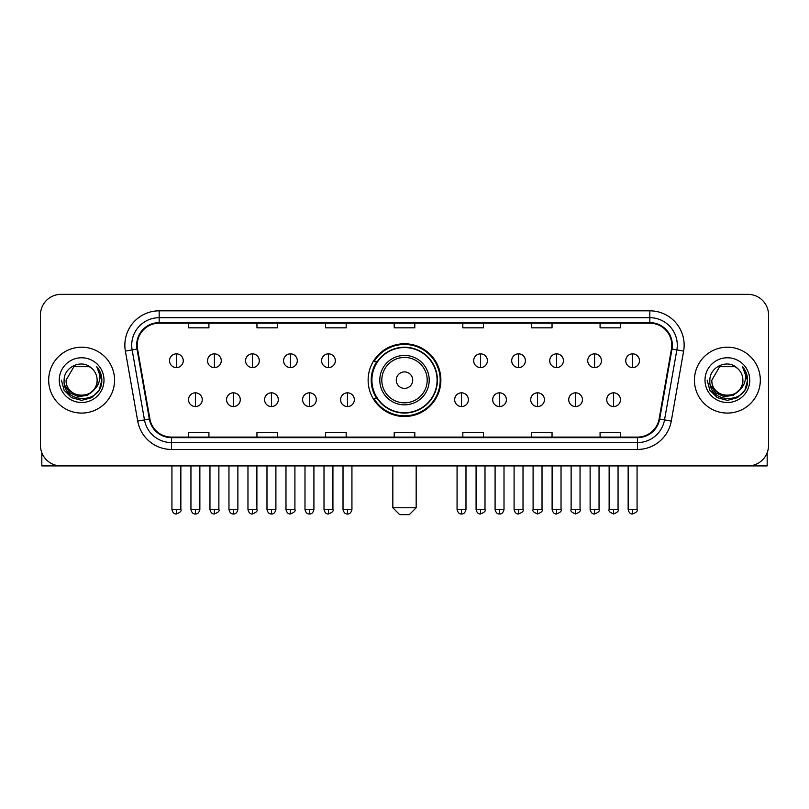 <?xml version="1.0" encoding="UTF-8"?>
<svg xmlns="http://www.w3.org/2000/svg" width="809" height="809" viewBox="0 0 809 809"><rect width="100%" height="100%" fill="white"/><g stroke="black" fill="none" stroke-linecap="round" stroke-linejoin="round"><path stroke-width="1.21" d="M368.125 380.139A36.375 36.375 0 0 0 404.5 416.514A36.375 36.375 0 0 0 440.875 380.139A36.375 36.375 0 0 0 404.5 343.764A36.375 36.375 0 0 0 368.125 380.139M376.852 398.665A33.28 33.28 0 0 1 376.852 361.613M40.45 314.944L40.45 445.334A20.589 20.589 0 0 0 61.039 465.923L747.961 465.923A20.589 20.589 0 0 0 768.55 445.334L768.55 314.944A20.589 20.589 0 0 0 747.961 294.355L61.039 294.355A20.589 20.589 0 0 0 40.45 314.944L40.45 445.334M48.682 380.139A32.936 32.936 0 0 0 81.628 413.075A32.936 32.936 0 0 0 114.565 380.139A32.936 32.936 0 0 0 81.628 347.203A32.936 32.936 0 0 0 48.682 380.139A32.936 32.936 0 0 0 81.628 413.075A32.936 32.936 0 0 0 114.565 380.139A32.936 32.936 0 0 0 81.628 347.203A32.936 32.936 0 0 0 48.682 380.139M694.435 380.139A32.936 32.936 0 0 0 727.372 413.075A32.936 32.936 0 0 0 760.318 380.139A32.936 32.936 0 0 0 727.372 347.203A32.936 32.936 0 0 0 694.435 380.139A32.936 32.936 0 0 0 727.372 413.075A32.936 32.936 0 0 0 760.318 380.139A32.936 32.936 0 0 0 727.372 347.203A32.936 32.936 0 0 0 694.435 380.139M137.206 345.14A21.964 21.964 0 0 1 159.171 323.185L649.829 323.185A21.964 21.964 0 0 1 671.46 348.952L659.113 418.951A21.964 21.964 0 0 1 637.492 437.093L171.508 437.093A21.964 21.964 0 0 1 149.887 418.951L137.54 348.952A21.964 21.964 0 0 1 137.206 345.14M136.66 345.14A22.51 22.51 0 0 0 137.004 349.053L149.341 419.042A22.51 22.51 0 0 0 171.508 437.649L637.492 437.649A22.51 22.51 0 0 0 659.659 419.042L671.996 349.053A22.51 22.51 0 0 0 649.829 322.629L159.171 322.629A22.51 22.51 0 0 0 136.66 345.14M125.375 351.096A34.312 34.312 0 0 1 159.171 310.828L649.829 310.828A34.312 34.312 0 0 1 683.625 351.096L671.278 421.095A34.312 34.312 0 0 1 637.492 449.45L171.508 449.45A34.312 34.312 0 0 1 137.722 421.095L125.375 351.096L132.14 349.903A27.445 27.445 0 0 1 159.171 317.694L649.829 317.694A27.445 27.445 0 0 1 676.86 349.903L664.523 419.901A27.445 27.445 0 0 1 637.492 442.584L171.508 442.584A27.445 27.445 0 0 1 144.477 419.901L132.14 349.903A27.445 27.445 0 0 1 131.715 345.14M747.961 294.355L61.039 294.355M61.039 465.923L747.961 465.923M768.55 445.334L768.55 314.944M659.659 419.042L664.523 419.901L676.86 349.903L683.625 351.096M394.205 323.185L394.205 327.827L414.795 327.827L414.795 323.185M325.582 323.185L325.582 327.827L346.171 327.827L346.171 323.185M256.959 323.185L256.959 327.827L277.548 327.827L277.548 323.185M188.335 323.185L188.335 327.827L208.924 327.827L208.924 323.185M462.829 323.185L462.829 327.827L483.418 327.827L483.418 323.185M531.452 323.185L531.452 327.827L552.041 327.827L552.041 323.185M600.076 323.185L600.076 327.827L620.665 327.827L620.665 323.185M414.795 437.093L414.795 432.451L394.205 432.451L394.205 437.093M346.171 437.093L346.171 432.451L325.582 432.451L325.582 437.093M277.548 437.093L277.548 432.451L256.959 432.451L256.959 437.093M208.924 437.093L208.924 432.451L188.335 432.451L188.335 437.093M483.418 437.093L483.418 432.451L462.829 432.451L462.829 437.093M552.041 437.093L552.041 432.451L531.452 432.451L531.452 437.093M620.665 437.093L620.665 432.451L600.076 432.451L600.076 437.093M93.51 390.1C85.279 401.234 65.307 394.114 66.116 380.139C65.165 400.142 98.081 400.142 97.131 380.139C98.081 400.142 65.165 400.142 66.116 380.139L73.872 366.71L89.374 366.71L91.781 368.419C82.265 358.448 63.941 366.659 64.113 380.139C62.374 404.085 101.186 404.702 101.813 381.302L101.853 380.139C101.792 375.052 100.104 370.583 96.777 366.74C99.305 370.886 100.195 375.356 99.446 380.139C98.718 384.204 96.746 387.531 93.51 390.1A15.513 15.513 0 0 0 97.131 380.139C98.081 400.142 65.165 400.142 66.116 380.139L73.872 366.71M97.131 380.139A15.513 15.513 0 0 0 91.781 368.419M94.501 389.271L87.493 395.328L78.321 396.612L69.877 392.79L64.599 385.165M59.249 380.139A22.369 22.369 0 0 0 81.628 402.508A22.369 22.369 0 0 0 103.997 380.139A22.369 22.369 0 0 0 81.628 357.77A22.369 22.369 0 0 0 59.249 380.139M96.777 366.74L101.843 380.726L100.903 374.011L101.843 380.726L100.903 374.011L101.843 380.726L96.928 366.912L101.843 380.726L96.928 366.912L101.853 380.139L99.143 390.251L91.741 397.654L81.628 400.364L71.516 397.654L64.103 390.251L61.403 380.139M96.928 366.912L101.843 380.736M41.825 452.727L41.825 465.923L121.431 465.923M409.303 514.645L399.697 514.645L392.83 507.779L416.17 507.779L409.303 514.645M412.732 380.139A8.232 8.232 0 0 0 404.5 371.907A8.232 8.232 0 0 0 396.268 380.139A8.232 8.232 0 0 0 404.5 388.371A8.232 8.232 0 0 0 412.732 380.139M429.205 380.139A24.705 24.705 0 0 0 404.5 355.434A24.705 24.705 0 0 0 379.795 380.139A24.705 24.705 0 0 0 404.5 404.844A24.705 24.705 0 0 0 429.205 380.139A24.705 24.705 0 0 1 404.5 404.844A24.705 24.705 0 0 1 379.795 380.139M437.093 380.139A32.593 32.593 0 0 0 404.5 347.546A32.593 32.593 0 0 0 371.907 380.139A32.593 32.593 0 0 0 404.5 412.732A32.593 32.593 0 0 0 437.093 380.139M440.187 380.139A35.687 35.687 0 0 1 374.001 398.665L377.307 398.665A32.906 32.906 0 0 0 426.272 404.813A32.906 32.906 0 0 0 426.272 355.464A32.906 32.906 0 0 0 377.307 361.613L374.001 361.613A35.687 35.687 0 0 1 440.187 380.139M176.392 353.857A6.866 6.866 0 0 0 169.536 360.713A6.866 6.866 0 0 0 176.392 367.579A6.866 6.866 0 0 0 183.259 360.713A6.866 6.866 0 0 0 176.392 353.857L176.392 367.579A6.866 6.866 0 0 0 183.259 360.713A6.866 6.866 0 0 0 176.392 353.857M214.415 353.857A6.866 6.866 0 0 0 207.549 360.713A6.866 6.866 0 0 0 214.415 367.579A6.866 6.866 0 0 0 221.272 360.713A6.866 6.866 0 0 0 214.415 353.857L214.415 367.579A6.866 6.866 0 0 0 221.272 360.713A6.866 6.866 0 0 0 214.415 353.857M252.428 353.857A6.866 6.866 0 0 0 245.572 360.713A6.866 6.866 0 0 0 252.428 367.579A6.866 6.866 0 0 0 259.295 360.713A6.866 6.866 0 0 0 252.428 353.857L252.428 367.579A6.866 6.866 0 0 0 259.295 360.713A6.866 6.866 0 0 0 252.428 353.857M290.451 353.857A6.866 6.866 0 0 0 283.585 360.713A6.866 6.866 0 0 0 290.451 367.579A6.866 6.866 0 0 0 297.308 360.713A6.866 6.866 0 0 0 290.451 353.857L290.451 367.579A6.866 6.866 0 0 0 297.308 360.713A6.866 6.866 0 0 0 290.451 353.857M328.464 353.857A6.866 6.866 0 0 0 321.598 360.713A6.866 6.866 0 0 0 328.464 367.579A6.866 6.866 0 0 0 335.331 360.713A6.866 6.866 0 0 0 328.464 353.857L328.464 367.579A6.866 6.866 0 0 0 335.331 360.713A6.866 6.866 0 0 0 328.464 353.857M480.536 353.857A6.866 6.866 0 0 0 473.669 360.713A6.866 6.866 0 0 0 480.536 367.579A6.866 6.866 0 0 0 487.402 360.713A6.866 6.866 0 0 0 480.536 353.857L480.536 367.579A6.866 6.866 0 0 0 487.402 360.713A6.866 6.866 0 0 0 480.536 353.857M518.549 353.857A6.866 6.866 0 0 0 511.692 360.713A6.866 6.866 0 0 0 518.549 367.579A6.866 6.866 0 0 0 525.415 360.713A6.866 6.866 0 0 0 518.549 353.857L518.549 367.579A6.866 6.866 0 0 0 525.415 360.713A6.866 6.866 0 0 0 518.549 353.857M556.572 353.857A6.866 6.866 0 0 0 549.705 360.713A6.866 6.866 0 0 0 556.572 367.579A6.866 6.866 0 0 0 563.428 360.713A6.866 6.866 0 0 0 556.572 353.857L556.572 367.579A6.866 6.866 0 0 0 563.428 360.713A6.866 6.866 0 0 0 556.572 353.857M594.585 353.857A6.866 6.866 0 0 0 587.728 360.713A6.866 6.866 0 0 0 594.585 367.579A6.866 6.866 0 0 0 601.451 360.713A6.866 6.866 0 0 0 594.585 353.857L594.585 367.579A6.866 6.866 0 0 0 601.451 360.713A6.866 6.866 0 0 0 594.585 353.857M632.608 353.857A6.866 6.866 0 0 0 625.741 360.713A6.866 6.866 0 0 0 632.608 367.579A6.866 6.866 0 0 0 639.464 360.713A6.866 6.866 0 0 0 632.608 353.857L632.608 367.579A6.866 6.866 0 0 0 639.464 360.713A6.866 6.866 0 0 0 632.608 353.857M195.404 392.83A6.866 6.866 0 0 0 188.537 399.697A6.866 6.866 0 0 0 195.404 406.563A6.866 6.866 0 0 0 202.27 399.697A6.866 6.866 0 0 0 195.404 392.83L195.404 406.563A6.866 6.866 0 0 0 202.27 399.697A6.866 6.866 0 0 0 195.404 392.83M233.417 392.83A6.866 6.866 0 0 0 226.56 399.697A6.866 6.866 0 0 0 233.417 406.563A6.866 6.866 0 0 0 240.283 399.697A6.866 6.866 0 0 0 233.417 392.83L233.417 406.563A6.866 6.866 0 0 0 240.283 399.697A6.866 6.866 0 0 0 233.417 392.83M271.44 392.83A6.866 6.866 0 0 0 264.573 399.697A6.866 6.866 0 0 0 271.44 406.563A6.866 6.866 0 0 0 278.296 399.697A6.866 6.866 0 0 0 271.44 392.83L271.44 406.563A6.866 6.866 0 0 0 278.296 399.697A6.866 6.866 0 0 0 271.44 392.83M309.453 392.83A6.866 6.866 0 0 0 302.596 399.697A6.866 6.866 0 0 0 309.453 406.563A6.866 6.866 0 0 0 316.319 399.697A6.866 6.866 0 0 0 309.453 392.83L309.453 406.563A6.866 6.866 0 0 0 316.319 399.697A6.866 6.866 0 0 0 309.453 392.83M347.476 392.83A6.866 6.866 0 0 0 340.609 399.697A6.866 6.866 0 0 0 347.476 406.563A6.866 6.866 0 0 0 354.332 399.697A6.866 6.866 0 0 0 347.476 392.83L347.476 406.563A6.866 6.866 0 0 0 354.332 399.697A6.866 6.866 0 0 0 347.476 392.83M461.524 392.83A6.866 6.866 0 0 0 454.668 399.697A6.866 6.866 0 0 0 461.524 406.563A6.866 6.866 0 0 0 468.391 399.697A6.866 6.866 0 0 0 461.524 392.83L461.524 406.563A6.866 6.866 0 0 0 468.391 399.697A6.866 6.866 0 0 0 461.524 392.83M499.547 392.83A6.866 6.866 0 0 0 492.681 399.697A6.866 6.866 0 0 0 499.547 406.563A6.866 6.866 0 0 0 506.404 399.697A6.866 6.866 0 0 0 499.547 392.83L499.547 406.563A6.866 6.866 0 0 0 506.404 399.697A6.866 6.866 0 0 0 499.547 392.83M537.56 392.83A6.866 6.866 0 0 0 530.704 399.697A6.866 6.866 0 0 0 537.56 406.563A6.866 6.866 0 0 0 544.427 399.697A6.866 6.866 0 0 0 537.56 392.83L537.56 406.563A6.866 6.866 0 0 0 544.427 399.697A6.866 6.866 0 0 0 537.56 392.83M575.583 392.83A6.866 6.866 0 0 0 568.717 399.697A6.866 6.866 0 0 0 575.583 406.563A6.866 6.866 0 0 0 582.44 399.697A6.866 6.866 0 0 0 575.583 392.83L575.583 406.563A6.866 6.866 0 0 0 582.44 399.697A6.866 6.866 0 0 0 575.583 392.83M613.596 392.83A6.866 6.866 0 0 0 606.73 399.697A6.866 6.866 0 0 0 613.596 406.563A6.866 6.866 0 0 0 620.463 399.697A6.866 6.866 0 0 0 613.596 392.83L613.596 406.563A6.866 6.866 0 0 0 620.463 399.697A6.866 6.866 0 0 0 613.596 392.83M767.175 452.727L767.175 465.923L687.569 465.923M742.884 380.139C743.835 400.142 710.919 400.142 711.869 380.139L719.626 366.71L735.128 366.71L737.535 368.419C728.019 358.448 709.695 366.659 709.867 380.139C708.118 404.085 746.94 404.702 747.567 381.302L747.597 380.139C747.546 375.052 745.847 370.583 742.52 366.74C745.059 370.886 745.949 375.356 745.2 380.139C744.472 384.204 742.49 387.531 739.264 390.1A15.513 15.513 0 0 0 742.884 380.139C743.835 400.142 710.919 400.142 711.869 380.139C710.919 400.142 743.835 400.142 742.884 380.139A15.513 15.513 0 0 0 737.535 368.419M739.264 390.1C731.023 401.234 711.06 394.114 711.869 380.139M740.245 389.271L733.247 395.328L724.065 396.612L715.621 392.79L710.353 385.165M705.003 380.139A22.369 22.369 0 0 0 727.372 402.508A22.369 22.369 0 0 0 749.751 380.139A22.369 22.369 0 0 0 727.372 357.77A22.369 22.369 0 0 0 705.003 380.139M742.52 366.74L747.597 380.726L746.646 374.011L747.597 380.726L746.646 374.011L747.597 380.726L742.672 366.912L747.597 380.726L742.672 366.912L747.597 380.139L744.897 390.251L737.484 397.654L727.372 400.364L717.259 397.654L709.857 390.251L707.147 380.139M742.672 366.912L747.597 380.736M649.829 310.828L649.829 322.629M132.14 349.903L137.004 349.053M171.508 449.45L171.508 437.649M637.492 437.649L637.492 449.45M137.722 421.095L149.341 419.042M671.996 349.053L676.86 349.903M159.171 310.828L159.171 322.629M664.523 419.901L671.278 421.095M427.192 380.139A22.692 22.692 0 0 0 404.5 357.447A22.692 22.692 0 0 0 381.808 380.139A22.692 22.692 0 0 0 404.5 402.831A22.692 22.692 0 0 0 427.192 380.139M176.392 509.498L171.933 509.498C172.711 512.673 174.198 514.16 176.392 513.958L176.392 509.498L180.852 509.498L180.852 465.923M214.415 509.498L209.956 509.498C210.734 512.673 212.221 514.16 214.415 513.958L214.415 509.498L218.875 509.498L218.875 465.923M252.428 509.498L247.969 509.498C248.747 512.673 250.234 514.16 252.428 513.958L252.428 509.498L256.888 509.498L256.888 465.923M290.451 509.498L285.981 509.498C286.76 512.673 288.257 514.16 290.451 513.958L290.451 509.498L294.911 509.498L294.911 465.923M328.464 509.498L324.004 509.498C324.783 512.673 326.27 514.16 328.464 513.958L328.464 509.498L332.924 509.498L332.924 465.923M480.536 509.498L476.076 509.498C476.855 512.673 478.341 514.16 480.536 513.958L480.536 509.498L484.995 509.498L484.995 465.923M518.549 509.498L514.089 509.498C514.868 512.673 516.354 514.16 518.549 513.958L518.549 509.498L523.019 509.498L523.019 465.923M556.572 509.498L552.112 509.498C552.891 512.673 554.377 514.16 556.572 513.958L556.572 509.498L561.031 509.498L561.031 465.923M594.585 509.498L590.125 509.498C590.904 512.673 592.39 514.16 594.585 513.958L594.585 509.498L599.044 509.498L599.044 465.923M632.608 509.498L628.148 509.498C628.927 512.673 630.413 514.16 632.608 513.958L632.608 509.498L637.067 509.498L637.067 465.923M195.404 509.498L190.944 509.498C191.723 512.673 193.209 514.16 195.404 513.958L195.404 509.498L199.863 509.498L199.863 465.923M233.417 509.498L228.957 509.498C229.736 512.673 231.222 514.16 233.417 513.958L233.417 509.498L237.876 509.498L237.876 465.923M271.44 509.498L266.98 509.498C267.759 512.673 269.245 514.16 271.44 513.958L271.44 509.498L275.899 509.498L275.899 465.923M309.453 509.498L304.993 509.498C305.772 512.673 307.258 514.16 309.453 513.958L309.453 509.498L313.912 509.498L313.912 465.923M347.476 509.498L343.016 509.498C343.795 512.673 345.281 514.16 347.476 513.958L347.476 509.498L351.935 509.498L351.935 465.923M461.524 509.498L457.065 509.498C457.843 512.673 459.33 514.16 461.524 513.958L461.524 509.498L465.984 509.498L465.984 465.923M499.547 509.498L495.088 509.498C495.866 512.673 497.353 514.16 499.547 513.958L499.547 509.498L504.007 509.498L504.007 465.923M537.56 509.498L533.101 509.498C532.201 510.924 533.687 512.41 537.56 513.958L537.56 509.498L542.02 509.498L542.02 465.923M575.583 509.498L571.124 509.498C570.214 510.924 571.7 512.41 575.583 513.958L575.583 509.498L580.043 509.498L580.043 465.923M613.596 509.498L609.137 509.498C608.237 510.924 609.723 512.41 613.596 513.958L613.596 509.498L618.056 509.498L618.056 465.923M416.17 465.923L416.17 507.779M392.83 465.923L392.83 507.779M171.933 509.498L171.933 465.923M180.852 509.498C181.762 510.924 180.276 512.41 176.392 513.958M209.956 509.498L209.956 465.923M218.875 509.498C219.775 510.924 218.288 512.41 214.415 513.958M247.969 509.498L247.969 465.923M256.888 509.498C257.798 510.924 256.311 512.41 252.428 513.958M285.981 509.498L285.981 465.923M294.911 509.498C295.811 510.924 294.324 512.41 290.451 513.958M324.004 509.498L324.004 465.923M332.924 509.498C333.834 510.924 332.347 512.41 328.464 513.958M476.076 509.498L476.076 465.923M484.995 509.498C485.906 510.924 484.419 512.41 480.536 513.958M514.089 509.498L514.089 465.923M523.019 509.498C523.919 510.924 522.432 512.41 518.549 513.958M552.112 509.498L552.112 465.923M561.031 509.498C561.931 510.924 560.445 512.41 556.572 513.958M590.125 509.498L590.125 465.923M599.044 509.498C599.954 510.924 598.468 512.41 594.585 513.958M628.148 509.498L628.148 465.923M637.067 509.498C637.967 510.924 636.481 512.41 632.608 513.958M190.944 509.498L190.944 465.923M199.863 509.498C199.085 512.673 197.598 514.16 195.404 513.958M228.957 509.498L228.957 465.923M237.876 509.498C237.098 512.673 235.611 514.16 233.417 513.958M266.98 509.498L266.98 465.923M275.899 509.498C275.121 512.673 273.634 514.16 271.44 513.958M304.993 509.498L304.993 465.923M313.912 509.498C313.134 512.673 311.647 514.16 309.453 513.958M343.016 509.498L343.016 465.923M351.935 509.498C351.157 512.673 349.67 514.16 347.476 513.958M457.065 509.498L457.065 465.923M465.984 509.498C465.205 512.673 463.719 514.16 461.524 513.958M495.088 509.498L495.088 465.923M504.007 509.498C503.228 512.673 501.742 514.16 499.547 513.958M533.101 509.498L533.101 465.923M542.02 509.498C542.93 510.924 541.443 512.41 537.56 513.958M571.124 509.498L571.124 465.923M580.043 509.498C580.943 510.924 579.456 512.41 575.583 513.958M609.137 509.498L609.137 465.923M618.056 509.498C618.966 510.924 617.479 512.41 613.596 513.958"/></g></svg>
